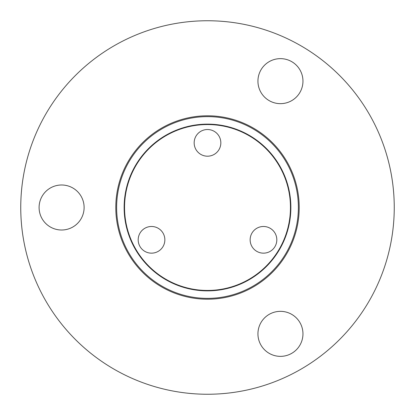 <?xml version="1.0" encoding="UTF-8"?>
<svg xmlns="http://www.w3.org/2000/svg" width="415" height="415" viewBox="0 0 415 415"><rect width="100%" height="100%" fill="white"/><g stroke="black" fill="none" stroke-linecap="round" stroke-linejoin="round"><path stroke-width="0.62" d="M257.938 81.148A22.509 22.509 0 0 0 280.447 103.657A22.509 22.509 0 0 0 302.96 81.148A22.509 22.509 0 0 0 280.447 58.64A22.509 22.509 0 0 0 257.938 81.148M257.938 333.852A22.509 22.509 0 0 0 280.452 356.361A22.509 22.509 0 0 0 302.96 333.852A22.509 22.509 0 0 0 280.452 311.343A22.509 22.509 0 0 0 257.938 333.852M39.093 207.5A22.509 22.509 0 0 0 61.602 230.009A22.509 22.509 0 0 0 84.11 207.5A22.509 22.509 0 0 0 61.602 184.991A22.509 22.509 0 0 0 39.093 207.5M299.21 207.5A91.71 91.71 0 0 1 207.5 299.21A91.71 91.71 0 0 1 115.79 207.5A91.71 91.71 0 0 1 207.5 115.79A91.71 91.71 0 0 1 299.21 207.5M20.75 207.5A186.75 186.75 0 0 1 207.5 20.75A186.75 186.75 0 0 1 394.25 207.5A186.75 186.75 0 0 1 207.5 394.25A186.75 186.75 0 0 1 20.75 207.5M144.851 228.271A13.337 13.337 0 0 0 139.969 246.489A13.337 13.337 0 0 0 158.188 251.371A13.337 13.337 0 0 0 163.069 233.152A13.337 13.337 0 0 0 144.851 228.271M256.812 251.371A13.337 13.337 0 0 0 275.031 246.489A13.337 13.337 0 0 0 270.149 228.271A13.337 13.337 0 0 0 251.931 233.152A13.337 13.337 0 0 0 256.812 251.371M220.837 142.859A13.337 13.337 0 0 0 207.5 129.522A13.337 13.337 0 0 0 194.163 142.859A13.337 13.337 0 0 0 207.5 156.196A13.337 13.337 0 0 0 220.837 142.859M290.453 207.5A82.953 82.953 0 0 0 207.5 124.547A82.953 82.953 0 0 0 124.547 207.5A82.953 82.953 0 0 0 207.5 290.453A82.953 82.953 0 0 0 290.453 207.5M124.132 207.5A83.368 83.368 0 0 0 207.5 290.868A83.368 83.368 0 0 0 290.868 207.5A83.368 83.368 0 0 0 207.5 124.132A83.368 83.368 0 0 0 124.132 207.5M298.375 207.5A90.875 90.875 0 0 0 207.5 116.625A90.875 90.875 0 0 0 116.625 207.5A90.875 90.875 0 0 0 207.5 298.375A90.875 90.875 0 0 0 298.375 207.5"/></g></svg>
